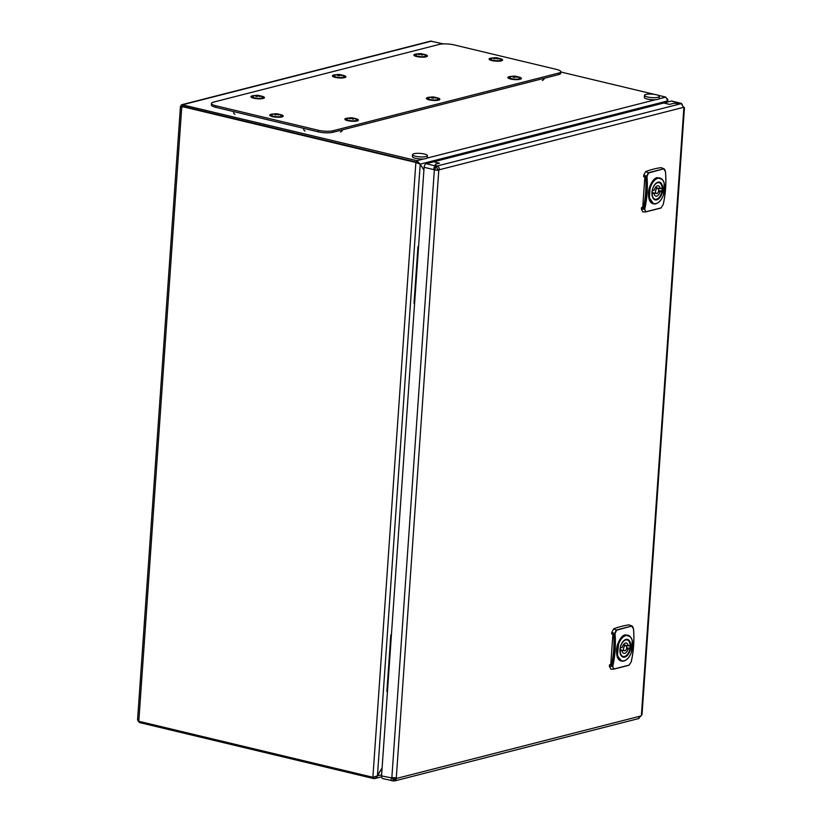 <?xml version="1.0" encoding="UTF-8"?>
<svg xmlns="http://www.w3.org/2000/svg" width="822" height="822" viewBox="0 0 822 822"><rect width="100%" height="100%" fill="white"/><g stroke="black" fill="none" stroke-linecap="round" stroke-linejoin="round"><path stroke-width="1.23" d="M494.7 57.704A8.754 6.545 78.2 0 1 495.666 57.715L496.056 57.735A8.754 5.425 -75 0 1 496.704 57.776A8.785 8.785 0 0 0 494.7 57.704A8.754 6.545 78.2 0 0 494.454 57.725A8.672 5.723 70.5 0 0 494.258 57.746A8.785 8.785 0 0 0 491.166 58.752A5.045 1.182 4 0 0 490.826 59.133L490.775 59.883A5.045 1.182 4 0 0 490.847 60.119M490.826 59.133A5.045 1.182 4 0 0 492.584 60.17A5.045 1.182 4 0 0 499.684 60.509A5.045 1.182 4 0 0 500.886 59.842A5.045 1.182 4 0 0 500.608 59.41A8.785 8.785 0 0 0 497.618 57.972A8.672 6.72 -60.5 0 0 497.053 57.848L496.776 58.598M494.258 57.746A8.672 5.723 70.5 0 0 493.96 57.797A8.672 5.723 70.5 0 0 493.477 57.93A8.754 6.545 -101.8 0 1 494.69 57.92L494.721 58.023A8.754 5.425 -75 0 0 493.673 58.557A8.672 4.901 47.8 0 1 494.823 58.865A8.754 5.425 105 0 1 495.861 58.321L496.252 58.341A8.754 6.545 -101.8 0 1 497.413 58.989A8.672 3.905 -46.5 0 1 497.916 58.855A8.672 3.905 -46.5 0 1 498.399 58.783A8.754 6.545 78.2 0 0 497.228 58.136L497.135 58.804M497.105 58.783L497.197 58.043A8.754 5.425 105 0 1 498.194 58.157A8.672 6.72 -60.5 0 0 497.618 57.972M495.666 58.403L495.666 57.715M496.056 57.735L495.985 58.331M494.71 58.824L494.721 58.023M500.732 60.807A5.045 1.182 4 0 0 500.834 60.592L500.886 59.842M425.539 56.78A5.045 1.182 4 0 0 425.642 56.564L425.693 55.804A5.045 1.182 4 0 0 425.416 55.382A8.785 8.785 0 0 0 422.529 53.964A8.672 5.292 -62.8 0 0 422.457 53.944L422.374 54.118M420.248 53.646A8.754 4.942 84.5 0 1 420.802 53.697L421.183 53.749A8.754 6.925 -67.8 0 1 422.323 53.913A8.785 8.785 0 0 0 420.248 53.646A8.754 4.942 84.5 0 0 419.888 53.666A8.672 7.049 67.2 0 0 419.261 53.687A8.672 7.049 67.2 0 0 419.117 53.707A8.785 8.785 0 0 0 415.963 54.714A5.045 1.182 4 0 0 415.634 55.105A5.045 1.182 4 0 0 416.518 55.855A5.045 1.182 4 0 0 423.515 56.626A5.045 1.182 4 0 0 425.693 55.804M419.497 54.519L419.487 53.913A8.754 6.925 -67.8 0 0 418.182 54.355A8.672 3.473 56.7 0 1 419.035 54.704A8.754 6.925 112.2 0 1 420.34 54.252L420.73 54.303A8.754 4.942 -95.5 0 1 421.594 54.982A8.672 5.23 -36.7 0 1 422.22 54.899A8.672 5.23 -36.7 0 1 422.837 54.869A8.754 4.942 84.5 0 0 421.974 54.18L421.871 54.94M419.487 53.913L419.559 53.82A8.754 4.942 -95.5 0 0 418.655 53.779A8.672 7.049 67.2 0 1 419.117 53.707M421.974 54.18L422.035 54.098A8.754 6.925 112.2 0 1 423.309 54.293A8.672 5.292 -62.8 0 0 422.529 53.964M420.792 54.334L420.802 53.697M419.888 53.666L420.021 54.344M419.559 53.82L419.549 54.499M421.183 53.749L421.07 54.54M415.634 55.105L415.583 55.855A5.045 1.182 4 0 0 415.655 56.081M514.562 76.127A8.754 2.312 -82.2 0 1 514.736 76.169A8.672 8.169 -42.4 0 1 516.185 76.364A8.754 2.312 97.8 0 0 516.113 76.343A8.754 2.312 97.8 0 0 515.754 76.364L515.939 76.456A8.754 8.189 54.2 0 1 517.418 76.991A8.672 1.141 -56.3 0 0 516.987 77.299A8.754 8.189 -125.8 0 0 515.507 76.775L515.168 76.795A8.754 2.312 97.8 0 0 514.695 77.443A8.672 6.35 24.9 0 0 513.966 77.319A8.672 6.35 24.9 0 0 513.247 77.247A8.754 2.312 -82.2 0 1 513.719 76.59L513.534 76.497A8.754 8.189 -125.8 0 0 512.014 76.621A8.672 2.959 70.4 0 1 512.445 76.312A8.754 8.189 54.2 0 1 513.966 76.189L514.315 76.169A8.754 2.312 -82.2 0 1 514.562 76.127A8.785 8.785 0 0 0 509.938 77.196A5.045 1.182 4 0 0 509.815 77.278A5.045 1.182 4 0 0 509.609 77.587L509.548 78.337A5.045 1.182 4 0 0 509.63 78.563M509.609 77.587A5.045 1.182 4 0 0 513.195 78.974A5.045 1.182 4 0 0 519.453 78.593A5.045 1.182 4 0 0 519.668 78.285A5.045 1.182 4 0 0 519.391 77.854A8.785 8.785 0 0 0 516.113 76.343M513.688 77.278L513.719 76.59M514.315 76.169L514.202 77.35M514.736 76.169L514.5 77.402M513.986 77.319L513.966 76.189M519.514 79.251A5.045 1.182 4 0 0 519.617 79.035L519.668 78.285M428.858 97.859A5.045 1.182 4 0 0 428.447 98.024A5.045 1.182 4 0 0 428.262 98.147A5.045 1.182 4 0 0 428.118 98.404L428.057 99.164A5.045 1.182 4 0 0 428.139 99.39M428.118 98.404A5.045 1.182 4 0 0 431.93 99.832A5.045 1.182 4 0 0 438.034 99.37A5.045 1.182 4 0 0 438.177 99.113A5.045 1.182 4 0 0 437.9 98.681A8.785 8.785 0 0 0 434.509 97.15A8.754 1.911 97.1 0 0 434.222 97.181L434.427 97.273A8.754 8.292 48.5 0 1 435.927 97.787A8.672 0.791 -57.1 0 0 435.763 97.921A8.672 0.791 -57.1 0 0 435.568 98.106A8.754 8.292 -131.5 0 0 434.067 97.592L433.728 97.613A8.754 1.911 97.1 0 0 433.328 98.27A8.672 6.442 21.5 0 0 431.869 98.095A8.754 1.911 -82.9 0 1 432.269 97.438L432.064 97.345A8.754 8.292 -131.5 0 0 430.523 97.479A8.672 2.61 70.1 0 1 430.697 97.284A8.672 2.61 70.1 0 1 430.892 97.16A8.754 8.292 48.5 0 1 432.434 97.017L432.762 96.996A8.754 1.911 -82.9 0 1 432.978 96.955A8.754 1.911 -82.9 0 1 433.122 96.986L432.906 98.198M434.509 97.15A8.754 1.911 97.1 0 1 434.581 97.171A8.672 8.261 -37.4 0 0 433.122 96.986M432.454 98.137L432.434 97.017M432.762 96.996L432.66 98.167M432.238 98.116L432.269 97.438M438.023 100.079A5.045 1.182 4 0 0 438.126 99.863L438.177 99.113M394.632 779.297L393.892 779.359A2.651 0.627 4 0 0 393.512 779.338L392.546 777.787L393.512 779.338A2.651 0.627 4 0 0 393.152 779.338L393.039 780.879C391.354 780.828 390.799 779.965 391.375 778.27A2.651 2.106 75.7 0 1 391.837 777.859L395.002 777.684A2.651 1.49 -76.5 0 1 395.279 778.115L393.892 779.359L393.779 780.9A2.651 0.627 4 0 0 393.409 780.879L393.512 779.338L393.409 780.879A2.651 0.627 4 0 0 393.039 780.879L382.692 778.537A3.185 1.788 -76.5 0 1 381.552 775.917L424.111 167.298A3.185 1.788 -76.5 0 1 426.207 163.722L433.728 161.8L439.493 163.188L435.27 164.266L436.4 166.085A2.651 0.627 4 0 0 436.03 166.075L434.879 169.404A2.651 2.106 -104.3 0 0 435.27 170.02L437.489 170.092A2.651 1.49 103.5 0 0 437.838 169.496L439.123 169.805C439.503 167.791 438.722 166.558 436.77 166.095A2.651 0.627 4 0 0 436.4 166.085L436.287 167.626L436.4 166.085L435.27 164.266L439.493 163.188L433.728 161.8L671.307 101.085A3.185 1.788 -76.5 0 1 671.831 101.075L681.387 103.367L682.27 104.476M437.838 169.496L436.667 167.647A2.651 0.627 4 0 0 436.287 167.626A2.651 0.627 4 0 0 435.927 167.616M393.152 779.338L392.32 778.033A2.651 2.106 75.7 0 1 392.669 777.684M426.207 163.722L436.03 166.075C434.324 166.434 433.626 167.616 433.934 169.651L434.879 169.404M381.552 775.917L392.32 778.033M424.111 167.298L433.934 169.651A2.651 2.106 -104.3 0 0 434.324 170.267L391.837 777.859L392.782 777.612M683.185 106.665C684.562 107.744 684.788 108.114 683.873 107.754A2.651 1.49 -76.5 0 1 683.596 107.322L439.123 169.805A2.651 1.49 103.5 0 1 438.773 170.39L435.27 170.02M683.596 107.322L681.243 103.623A2.651 0.627 -176 0 1 681.161 103.531L673.783 103.305L669.55 104.384L673.783 103.305L681.161 103.531A2.651 0.627 -176 0 1 681.13 103.438L681.387 103.367M669.55 104.384L663.786 103.007L669.55 104.384M436.667 167.647L436.77 166.095L681.243 103.623M395.947 777.848L396.286 777.992A2.651 1.49 -76.5 0 1 396.564 778.424L395.033 780.838L393.779 780.9M641.386 715.346L683.873 107.754L684.449 107.857L642.033 714.462L641.386 715.346A2.651 1.49 103.5 0 0 641.037 715.941L638.252 718.418M395.279 778.115L396.564 778.424L641.037 715.941M396.286 777.992L438.773 170.39L437.489 170.092M620.343 649.791L622.028 650.521L620.086 651.014M620.096 651.106A8.497 4.778 103.5 0 0 623.148 656.47A8.497 4.778 103.5 0 0 629.94 648.496L626.693 647.715M625.306 645.63A2.651 1.49 103.5 0 0 623.6 648.239A2.651 1.49 103.5 0 0 624.504 650.788A2.651 1.49 103.5 0 0 624.946 650.777A2.651 1.49 103.5 0 0 626.652 648.178A2.651 1.49 103.5 0 0 625.737 645.63A2.651 1.49 103.5 0 0 625.306 645.63M626.549 648.64L628.008 648.99A5.312 2.98 -76.5 0 1 623.888 653.377A5.312 2.98 -76.5 0 1 622.028 650.521M620.322 647.921L622.244 647.428A5.312 2.98 -76.5 0 1 626.354 643.04A5.312 2.98 -76.5 0 1 628.224 645.897L623.405 644.746M628.224 645.897L630.155 645.404A8.497 4.778 103.5 0 0 627.104 639.948A8.497 4.778 103.5 0 0 621.946 643.349M628.008 648.99L629.94 648.496M618.586 644.171A12.998 7.306 103.5 0 0 617.774 655.679L617.774 655.679A12.998 7.306 103.5 0 0 624.062 660.806A12.998 7.306 103.5 0 0 631.43 652.185A12.998 7.306 103.5 0 0 632.241 640.687A12.998 7.306 103.5 0 0 625.953 635.56A12.998 7.306 103.5 0 0 618.586 644.171L617.373 655.771L621.596 661.011M627.772 635.19L625.501 635.211C622.449 636.125 620.014 639.064 618.195 644.027A13.275 7.46 103.5 0 1 625.717 635.231A13.275 7.46 103.5 0 1 627.844 635.211C629.981 635.796 631.45 637.584 632.272 640.564L631.43 652.185C629.631 657.086 627.104 660.015 623.888 661.011L621.668 661.032A13.275 7.46 103.5 0 0 623.795 661.011M630.34 636.752L625.265 634.882C621.155 635.036 616.479 644.725 616.541 650.12C616.366 657.888 618.668 661.566 623.425 661.155L623.99 660.98M631.882 626.333L633.495 628.912A94.088 74.617 75.7 0 1 631.193 661.813L629.169 665.09L613.859 669.005L612.719 666.539A94.088 74.617 -104.3 0 0 615.02 633.639L616.572 630.248L631.697 626.056L633.115 627.278M615.02 633.639L611.784 632.324L611.671 633.937L613.418 634.358L614.198 635.416A93.122 73.846 75.7 0 1 612.164 664.587L611.26 665.245L612.164 664.587L611.722 663.693L611.26 665.245L609.513 664.834L609.4 666.447L612.308 666.467A93.77 74.36 -104.3 0 0 614.599 633.67L616.397 629.96L631.697 626.056L629.056 624.854L632.262 626.128L633.495 628.912M614.198 635.416L613.736 634.861A90.995 72.161 75.7 0 1 611.722 663.693L610.838 663.477L612.852 634.646A1.058 0.596 103.5 0 0 612.822 634.214M613.181 633.988L613.736 634.861L612.852 634.646M609.513 664.834L610.14 664.669A1.058 0.596 103.5 0 0 610.838 663.477M613.52 669.2L610.684 669.118L613.674 669.19L612.719 666.539M610.941 669.108L609.4 666.447M629.169 665.09L613.859 669.005M611.784 632.324L613.757 628.768A191.166 107.456 -76.5 0 1 629.056 624.854M652.072 193.869A8.497 4.778 103.5 0 0 655.124 199.232A8.497 4.778 103.5 0 0 661.916 191.259L658.669 190.478M657.271 188.392A2.651 1.49 103.5 0 0 655.576 190.992A2.651 1.49 103.5 0 0 656.48 193.55A2.651 1.49 103.5 0 0 656.912 193.54A2.651 1.49 103.5 0 0 658.617 190.94A2.651 1.49 103.5 0 0 657.713 188.382A2.651 1.49 103.5 0 0 657.271 188.392M658.525 191.403L659.974 191.752A5.312 2.98 -76.5 0 1 655.864 196.129A5.312 2.98 -76.5 0 1 653.993 193.273L652.062 192.81M652.298 190.673L654.209 190.19A5.312 2.98 -76.5 0 1 658.33 185.803A5.312 2.98 -76.5 0 1 660.189 188.659L655.381 187.508M660.189 188.659L662.131 188.166A8.497 4.778 103.5 0 0 659.069 182.7A8.497 4.778 103.5 0 0 653.922 186.111M653.993 193.273L652.062 193.776M659.974 191.752L661.916 191.259M649.75 198.441L649.75 198.431A12.998 7.306 103.5 0 0 656.038 203.558A12.998 7.306 103.5 0 0 663.405 194.948A12.998 7.306 103.5 0 0 664.217 183.45A12.998 7.306 103.5 0 0 657.929 178.323A12.998 7.306 103.5 0 0 650.551 186.933A12.998 7.306 103.5 0 0 649.75 198.441L653.572 203.774M659.747 177.953L657.466 177.973C654.425 178.877 651.99 181.826 650.161 186.789L649.339 198.534A13.275 7.46 103.5 0 0 653.634 203.794A13.275 7.46 103.5 0 0 655.761 203.764M662.316 179.515L657.23 177.644C653.13 177.788 648.455 187.488 648.507 192.872C648.342 200.64 650.634 204.329 655.401 203.918L655.956 203.743M663.847 169.096L665.471 171.675A94.088 74.617 75.7 0 1 663.169 204.575L661.145 207.853L645.835 211.768L644.695 209.302A94.088 74.617 -104.3 0 0 646.996 176.391L648.548 173.01L663.673 168.808L665.08 170.041M646.996 176.391L643.76 175.086L643.647 176.699L645.393 177.11L646.174 178.179A93.122 73.846 75.7 0 1 644.14 207.35L643.236 208.007L644.14 207.35L643.688 206.456L643.236 208.007L641.489 207.596L641.376 209.209L644.284 209.23A93.77 74.36 -104.3 0 0 646.575 176.432L648.373 172.723L663.673 168.808L661.032 167.616L664.238 168.89L665.471 171.675M646.174 178.179L645.712 177.614A90.995 72.161 75.7 0 1 643.688 206.456L642.814 206.24L644.828 177.408A1.058 0.596 103.5 0 0 644.797 176.977M645.157 176.751L645.712 177.614L644.828 177.408M641.489 207.596L642.116 207.432A1.058 0.596 103.5 0 0 642.814 206.24M645.486 211.963L642.66 211.87L645.65 211.953L644.695 209.302M642.907 211.87L641.376 209.209M661.145 207.853L645.835 211.768M643.76 175.086L645.732 171.531A191.166 107.456 -76.5 0 1 661.032 167.616M334.698 75.439A5.045 1.182 4 0 0 334.482 75.542A5.045 1.182 4 0 0 334.359 75.614A5.045 1.182 4 0 0 334.143 75.932L334.092 76.682A5.045 1.182 4 0 0 334.164 76.908M334.143 75.932A5.045 1.182 4 0 0 337.708 77.319A5.045 1.182 4 0 0 343.986 76.939A5.045 1.182 4 0 0 344.202 76.631A5.045 1.182 4 0 0 343.925 76.199A8.785 8.785 0 0 0 340.657 74.689A8.754 2.332 97.8 0 0 340.298 74.71L340.483 74.802A8.754 8.179 54.6 0 1 341.952 75.336A8.672 1.161 -56.3 0 0 341.747 75.47A8.672 1.161 -56.3 0 0 341.52 75.645A8.754 8.179 -125.4 0 0 340.041 75.121L339.692 75.141A8.754 2.332 97.8 0 0 339.219 75.788A8.672 6.34 25.1 0 0 337.78 75.593A8.754 2.332 -82.2 0 1 338.253 74.936L338.068 74.843A8.754 8.179 -125.4 0 0 336.547 74.966A8.672 2.98 70.4 0 1 336.753 74.781A8.672 2.98 70.4 0 1 336.989 74.658A8.754 8.179 54.6 0 1 338.51 74.535L338.849 74.514A8.754 2.332 -82.2 0 1 339.106 74.483A8.754 2.332 -82.2 0 1 339.291 74.514L339.044 75.747M340.657 74.689A8.754 2.332 97.8 0 1 340.729 74.71A8.672 8.158 -42.7 0 0 339.291 74.514M338.53 75.665L338.51 74.535M338.849 74.514L338.746 75.696M338.222 75.624L338.253 74.936M344.048 77.597A5.045 1.182 4 0 0 344.151 77.381L344.202 76.631M281.34 116.878A5.045 1.182 4 0 0 281.443 116.662L281.494 115.912A5.045 1.182 4 0 0 281.216 115.481A8.785 8.785 0 0 0 278.329 114.063A8.672 7.614 -55 0 0 277.774 113.939A8.672 7.614 -55 0 0 277.106 113.837L276.942 114.412M272.031 114.7A5.045 1.182 4 0 0 271.763 114.823A5.045 1.182 4 0 0 271.424 115.203A5.045 1.182 4 0 0 274.075 116.447A5.045 1.182 4 0 0 280.898 116.416A5.045 1.182 4 0 0 281.494 115.912M277.651 114.607L277.713 114.053A8.754 3.905 100.9 0 1 278.432 114.094A8.672 7.614 -55 0 0 278.329 114.063M277.713 114.053L277.826 114.145A8.754 7.552 69.6 0 1 279.182 114.731A8.672 2.558 -52.3 0 0 278.473 114.998A8.754 7.552 -110.4 0 0 277.117 114.412L276.737 114.412A8.754 3.905 100.9 0 0 275.976 115.008A8.672 5.795 37.5 0 0 275.308 114.854A8.672 5.795 37.5 0 0 274.651 114.751A8.754 3.905 -79.1 0 1 275.411 114.155L275.298 114.063A8.754 7.552 -110.4 0 0 273.901 114.114A8.672 4.377 71 0 1 274.61 113.847A8.754 7.552 69.6 0 1 276.017 113.796L276.387 113.796A8.754 3.905 -79.1 0 1 276.808 113.785A8.754 3.905 -79.1 0 1 277.106 113.837M276.387 113.796L276.284 114.731M275.391 114.875L275.411 114.155M276.028 114.967L276.017 113.796M271.424 115.203L271.373 115.953A5.045 1.182 4 0 0 271.455 116.19M346.627 119.231A5.045 1.182 4 0 0 347.336 119.909A5.045 1.182 4 0 0 354.241 120.772A5.045 1.182 4 0 0 356.686 119.94A5.045 1.182 4 0 0 356.409 119.509A8.785 8.785 0 0 0 351.384 117.782A8.754 4.49 85.7 0 0 351.045 117.793A8.672 7.316 65.6 0 0 350.398 117.813A8.672 7.316 65.6 0 0 350.08 117.844A8.785 8.785 0 0 0 346.956 118.851A5.045 1.182 4 0 0 346.627 119.231L346.576 119.991A5.045 1.182 4 0 0 346.648 120.218M351.384 117.782A8.754 4.49 85.7 0 1 351.878 117.844L352.258 117.885A8.754 7.223 -65.3 0 1 353.573 118.111L353.491 118.286M350.491 118.584L350.491 118.019A8.754 7.223 -65.3 0 0 349.124 118.45A8.672 3.072 58.4 0 1 349.895 118.8A8.754 7.223 114.7 0 1 351.261 118.378L351.641 118.419A8.754 4.49 -94.3 0 1 352.422 119.118A8.672 5.497 -33.6 0 1 353.08 119.046A8.672 5.497 -33.6 0 1 353.717 119.026A8.754 4.49 85.7 0 0 352.936 118.327L353.028 118.245A8.754 7.223 114.7 0 1 354.344 118.471A8.672 4.891 -63 0 0 353.573 118.111M350.491 118.019L350.583 117.936A8.754 4.49 -94.3 0 0 349.761 117.895A8.672 7.316 65.6 0 1 350.08 117.844M350.583 117.936L350.573 118.553M351.857 118.584L351.878 117.844M351.045 117.793L351.148 118.399M352.936 118.327L352.844 119.067M352.258 117.885L352.124 118.81M356.532 120.906A5.045 1.182 4 0 0 356.635 120.69L356.686 119.94M262.557 98.424A5.045 1.182 4 0 0 262.66 98.208L262.711 97.458A5.045 1.182 4 0 0 262.434 97.027A8.785 8.785 0 0 0 259.536 95.609A8.672 7.542 -55.7 0 0 258.375 95.393L258.211 95.969M253.299 96.236A5.045 1.182 4 0 0 252.991 96.369A5.045 1.182 4 0 0 252.652 96.76A5.045 1.182 4 0 0 255.21 97.982A5.045 1.182 4 0 0 262.074 97.982A5.045 1.182 4 0 0 262.711 97.458M256.608 96.431L256.628 95.701A8.754 4.048 -78.8 0 0 255.837 96.297A8.672 5.723 38.5 0 1 257.142 96.554A8.754 4.048 101.2 0 1 257.933 95.958L258.314 95.958A8.754 7.48 -109.5 0 1 259.66 96.554A8.672 2.682 -51.9 0 1 260.04 96.4A8.672 2.682 -51.9 0 1 260.389 96.297A8.754 7.48 70.5 0 0 259.053 95.701L258.971 96.215M256.628 95.701L256.515 95.609A8.754 7.48 -109.5 0 0 255.128 95.66A8.672 4.5 71 0 1 255.488 95.496A8.672 4.5 71 0 1 255.868 95.393A8.754 7.48 70.5 0 1 257.255 95.342L257.635 95.342A8.754 4.048 -78.8 0 1 258.067 95.342A8.754 4.048 -78.8 0 1 258.375 95.393M258.879 96.174L258.94 95.609A8.754 4.048 101.2 0 1 259.69 95.66A8.672 7.542 -55.7 0 0 259.536 95.609M257.265 96.451L257.255 95.342M257.635 95.342L257.533 96.225M252.652 96.76L252.601 97.51A5.045 1.182 4 0 0 252.673 97.736M211.47 103.418L211.367 104.959A10.624 2.497 4 0 0 215.693 107.302L318.206 131.828A10.624 2.497 4 0 0 333.013 132.27L558.683 74.597A10.624 2.497 4 0 0 560.738 73.292L560.84 71.75A10.624 2.497 4 0 0 556.515 69.408L454.001 44.881A10.624 2.497 4 0 0 439.184 44.439L213.525 102.113A10.624 2.497 4 0 0 211.47 103.418A10.624 2.497 4 0 0 215.796 105.761L318.309 130.277A10.624 2.497 4 0 0 333.126 130.719L558.785 73.045A10.624 2.497 4 0 0 560.84 71.75M413.826 153.755A7.439 1.747 4 0 0 412.562 154.628A7.439 1.747 4 0 0 417.74 156.663A7.439 1.747 4 0 0 426.115 156.529A7.439 1.747 4 0 0 427.389 155.666A7.439 1.747 4 0 0 422.21 153.622A7.439 1.747 4 0 0 413.826 153.755M412.562 154.628L412.418 156.683A7.439 1.747 4 0 0 417.597 158.728A7.439 1.747 4 0 0 425.971 158.584A7.439 1.747 4 0 0 427.245 157.721L427.389 155.666M387.439 691.672L386.874 691.528L390.83 634.892L391.426 634.738M391.406 635.026L390.83 634.892M414.596 303.431L414.021 303.287L417.977 246.651L418.573 246.497M418.552 246.785L417.977 246.651M373.835 777.037L373.733 778.578A5.312 1.243 -176 0 1 373.291 778.485L139.637 722.589L138.106 720.997M658.946 98.835L665.769 97.099A5.312 1.243 -176 0 0 665.358 96.996L657.734 95.167M654.548 94.407L560.82 71.987M443.459 43.915L430.625 41.121L181.909 104.682L416.497 160.588A5.312 1.243 4 0 0 416.939 160.691L416.826 162.232A5.312 4.213 -104.3 0 0 416.384 162.14A5.312 1.243 4 0 0 416.826 162.232L415.87 162.509L420.206 164.153L423.926 169.979M182.289 107.24L182.731 106.244L416.384 162.14L182.731 106.244L180.45 106.439L137.551 719.928L138.805 721.284L372.458 777.18A5.312 4.213 75.7 0 0 372.88 777.252L377.432 775.937A5.312 2.98 -76.5 0 0 377.462 775.886L381.634 774.797M372.88 777.252L415.87 162.509A5.312 4.213 75.7 0 0 415.449 162.376L181.796 106.49L181.004 106.932C180.727 105.257 181.343 104.507 182.844 104.702L182.731 106.244L181.796 106.49L138.805 721.284M416.816 162.263L417.853 162.746L416.826 162.232M418.223 163.013L419.672 163.742M382.107 767.943L376.692 776.564M666.385 102.349L667.156 101.014A5.312 2.98 -76.5 0 1 667.187 100.962L667.865 99.688L667.361 98.804M665.769 97.099L667.464 100.14L666.426 102.339M423.916 170.031L420.186 164.205A5.312 2.98 103.5 0 1 420.165 164.164L416.939 160.691L423.751 158.944M373.733 778.578L374.832 778.557L376.979 776.728M382.117 767.902L377.432 775.865M645.763 94.479A7.439 1.747 4 0 0 644.489 95.352A7.439 1.747 4 0 0 649.678 97.386A7.439 1.747 4 0 0 658.062 97.253A7.439 1.747 4 0 0 659.326 96.39A7.439 1.747 4 0 0 654.137 94.345A7.439 1.747 4 0 0 645.763 94.479M644.489 95.352L644.345 97.407A7.439 1.747 4 0 0 649.534 99.452A7.439 1.747 4 0 0 657.908 99.308A7.439 1.747 4 0 0 659.182 98.445L659.326 96.39M617.774 655.679L617.373 655.771A13.275 7.46 103.5 0 0 621.668 661.032L621.524 661.001M671.307 101.085L681.13 103.438M393.892 779.359L395.146 779.03M626.045 639.403A9.134 5.138 103.5 0 0 619.983 649.555A9.134 5.138 103.5 0 0 624.699 657.138A9.134 5.138 103.5 0 0 630.751 646.976A9.134 5.138 103.5 0 0 626.045 639.403M627.751 640.194A8.549 4.809 103.5 0 0 626.929 639.855L625.737 639.865C618.832 642.403 618.822 656.038 622.953 656.48A8.549 4.809 103.5 0 0 623.836 656.542M629.796 648.455A8.549 4.809 103.5 0 0 629.991 646.873A8.549 4.809 103.5 0 0 630.012 645.445M631.604 638.879A13.275 7.46 103.5 0 0 627.844 635.211L627.7 635.17M623.98 660.96A13.275 7.46 103.5 0 0 626.683 659.46M626.929 639.855A8.549 4.809 103.5 0 0 625.861 639.804M610.14 664.669L611.023 664.885M633.495 628.871L633.536 628.892C634.42 640.246 633.659 651.209 631.234 661.782L629.025 665.265L613.674 669.19M616.572 630.248L613.757 628.768M658.021 182.155A9.134 5.138 103.5 0 0 651.959 192.317A9.134 5.138 103.5 0 0 656.665 199.89A9.134 5.138 103.5 0 0 662.727 189.738A9.134 5.138 103.5 0 0 658.021 182.155M659.727 182.957A8.549 4.809 103.5 0 0 658.905 182.607L657.713 182.628C650.808 185.166 650.788 198.79 654.928 199.243A8.549 4.809 103.5 0 0 655.812 199.304M661.761 191.218A8.549 4.809 103.5 0 0 661.967 189.635A8.549 4.809 103.5 0 0 661.987 188.197M663.57 181.641A13.275 7.46 103.5 0 0 659.819 177.973A13.275 7.46 103.5 0 0 657.692 177.994A13.275 7.46 103.5 0 0 650.161 186.789L650.551 186.933M655.956 203.722A13.275 7.46 103.5 0 0 658.648 202.212M658.905 182.607A8.549 4.809 103.5 0 0 657.836 182.566M642.116 207.432L642.989 207.647M665.46 171.634L665.512 171.654C666.395 183.008 665.625 193.971 663.21 204.534L661.001 208.028L645.65 211.953M648.548 173.01L645.732 171.531M542.273 80.422A4.244 3.37 -104.3 0 0 544.421 78.244M235.01 114.279A4.244 2.384 -76.5 0 1 233.479 111.556M305.054 131.037A4.244 2.384 -76.5 0 1 303.534 128.314M340.421 132.013A4.244 3.37 -104.3 0 0 342.579 129.825M415.624 55.177A5.374 1.264 4 0 0 415.511 56.009L415.511 56.009C417.381 56.965 420.689 57.232 425.416 56.81L425.693 56.718A5.374 1.264 4 0 0 425.693 55.886M423.309 54.221A6.782 1.593 -176 0 1 426.186 56.8A6.782 1.593 -176 0 1 416.764 56.564A6.782 1.593 -176 0 1 415.131 54.231A6.782 1.593 -176 0 1 418.213 53.862M252.549 97.674L252.529 97.654A5.374 1.264 -176 0 1 252.642 96.832M255.231 95.516A6.782 1.593 4 0 0 252.303 95.845A6.782 1.593 4 0 0 253.577 98.167A6.782 1.593 4 0 0 263.05 98.496A6.782 1.593 4 0 0 260.338 95.876M262.711 97.541A5.374 1.264 -176 0 1 262.711 98.373L262.341 98.486C257.81 99.277 253.104 98.085 252.529 97.654M334.133 76.004A5.374 1.264 4 0 0 334.02 76.836L334.02 76.836C335.89 77.792 339.198 78.059 343.935 77.638L344.202 77.545A5.374 1.264 4 0 0 344.202 76.713M341.818 75.049A6.782 1.593 -176 0 1 344.695 77.628A6.782 1.593 -176 0 1 335.273 77.391A6.782 1.593 -176 0 1 333.64 75.059A6.782 1.593 -176 0 1 336.722 74.689M356.666 120.865L356.686 120.855A5.374 1.264 4 0 0 356.686 120.012M354.303 118.358A6.782 1.593 -176 0 1 357.18 120.926A6.782 1.593 -176 0 1 347.757 120.69A6.782 1.593 -176 0 1 346.124 118.358A6.782 1.593 -176 0 1 349.206 117.998M271.424 115.286A5.374 1.264 4 0 0 271.311 116.108C273.89 117.104 277.199 117.371 281.216 116.909L281.494 116.816A5.374 1.264 4 0 0 281.484 115.984M279.11 114.32A6.782 1.593 -176 0 1 281.987 116.899A6.782 1.593 -176 0 1 272.565 116.662A6.782 1.593 -176 0 1 270.931 114.33A6.782 1.593 -176 0 1 274.014 113.97M438.177 99.185A5.374 1.264 -176 0 1 438.167 100.027L437.807 100.14C436.965 100.972 426.752 99.698 427.985 99.308A5.374 1.264 -176 0 1 428.108 98.486M430.697 97.171A6.782 1.593 4 0 0 427.769 97.499A6.782 1.593 4 0 0 429.033 99.822A6.782 1.593 4 0 0 438.516 100.14A6.782 1.593 4 0 0 435.794 97.53M519.668 78.367A5.374 1.264 -176 0 1 519.658 79.2L519.298 79.313C518.456 80.145 508.243 78.871 509.476 78.48A5.374 1.264 -176 0 1 509.599 77.658M512.188 76.343A6.782 1.593 4 0 0 509.26 76.672A6.782 1.593 4 0 0 510.524 78.994A6.782 1.593 4 0 0 520.007 79.323A6.782 1.593 4 0 0 517.285 76.703M500.886 59.914A5.374 1.264 -176 0 1 500.886 60.756M493.406 57.9A6.782 1.593 4 0 0 490.477 58.218A6.782 1.593 4 0 0 491.751 60.54A6.782 1.593 4 0 0 501.225 60.869A6.782 1.593 4 0 0 498.512 58.249M500.865 60.756L500.516 60.869C499.673 61.701 489.47 60.417 490.703 60.037A5.374 1.264 -176 0 1 490.816 59.215M558.785 73.045L558.683 74.597M215.796 105.761L215.693 107.302M318.309 130.277L318.206 131.828M333.126 130.719L333.013 132.27M346.617 119.313A5.374 1.264 4 0 0 346.504 120.146L346.504 120.135C349.093 121.132 352.391 121.399 356.409 120.937L356.686 120.855M373.291 778.485L373.373 777.283M139.709 721.5L139.637 722.589M416.497 160.588L416.384 162.14L415.449 162.376M431.704 41.1L182.844 104.702M427.008 158.112L655.689 99.668M420.206 164.153L377.432 775.937M667.187 100.962L667.104 102.164M420.165 164.164L667.187 101.034M432.978 96.955A8.785 8.785 0 0 0 428.447 98.024M639.013 718.479L395.033 780.838M622.48 656.316L623.148 656.47M620.107 649.74L624.504 650.788M623.23 645.023L625.737 645.63M626.436 639.783L627.104 639.948M654.456 199.078L655.124 199.232M652.082 192.502L656.48 193.55M655.196 187.786L657.713 188.382M658.412 182.546L659.069 182.7M653.5 203.753L655.864 203.764C659.08 202.777 661.607 199.849 663.436 194.978L664.238 183.327C663.426 180.347 661.957 178.559 659.819 177.973L659.676 177.932M339.106 74.483A8.785 8.785 0 0 0 334.482 75.542M276.808 113.785A8.785 8.785 0 0 0 271.763 114.823M258.067 95.342A8.785 8.785 0 0 0 252.991 96.369M667.711 102.01L667.865 99.688M374.832 778.557L381.572 776.831"/></g></svg>

